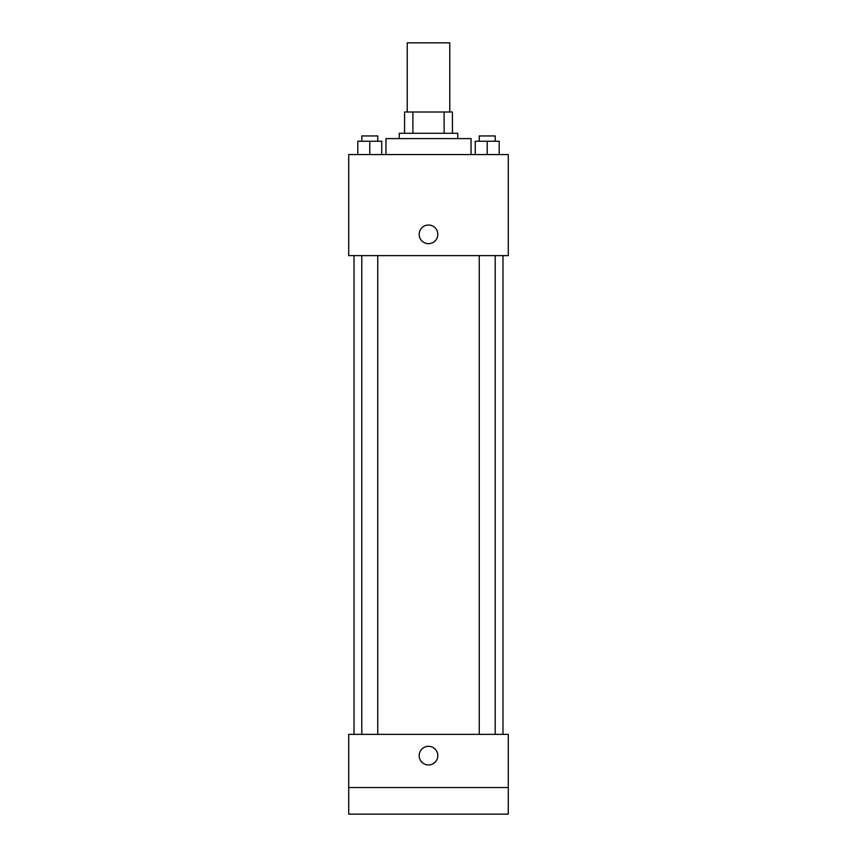 <?xml version="1.0" encoding="UTF-8"?>
<svg xmlns="http://www.w3.org/2000/svg" width="857" height="857" viewBox="0 0 857 857"><rect width="100%" height="100%" fill="white"/><g stroke="black" fill="none" stroke-linecap="round" stroke-linejoin="round"><path stroke-width="1.29" d="M449.775 111.999L449.775 42.85L407.225 42.85L407.225 111.999M412.892 133.274L412.892 111.999L404.568 111.999L404.568 133.274L404.568 111.999M412.892 111.999L452.432 111.999L452.432 133.274M444.108 133.274L444.108 111.999M399.244 138.598L399.244 133.274L457.756 133.274L457.756 138.598M471.05 154.56L471.05 138.598L385.95 138.598L385.95 154.56M348.713 154.56L508.287 154.56L508.287 255.622L348.713 255.622L348.713 154.56M428.5 243.656A9.309 9.309 0 0 1 420.433 229.687A9.309 9.309 0 0 1 436.567 229.687A9.309 9.309 0 0 1 428.5 243.656M348.713 734.363L508.287 734.363L508.287 814.15L348.713 814.15L348.713 734.363M428.5 764.947A9.309 9.309 0 0 1 420.433 750.978A9.309 9.309 0 0 1 436.567 750.978A9.309 9.309 0 0 1 428.5 764.947M348.713 787.551L508.287 787.551M475.26 154.56L475.26 141.255L499.192 141.255L499.192 154.56L499.192 141.255M487.226 154.56L487.226 141.255M495.207 141.255L495.207 135.942L479.245 135.942L479.245 141.255M357.808 154.56L357.808 141.255L381.74 141.255L381.74 154.56L381.74 141.255M369.774 154.56L369.774 141.255M377.755 141.255L377.755 135.942L361.793 135.942L361.793 141.255M502.973 734.363L502.973 255.622M354.027 734.363L354.027 255.622M479.245 255.622L479.245 734.363M495.207 255.622L495.207 734.363M377.755 734.363L377.755 255.622M361.793 734.363L361.793 255.622"/></g></svg>
